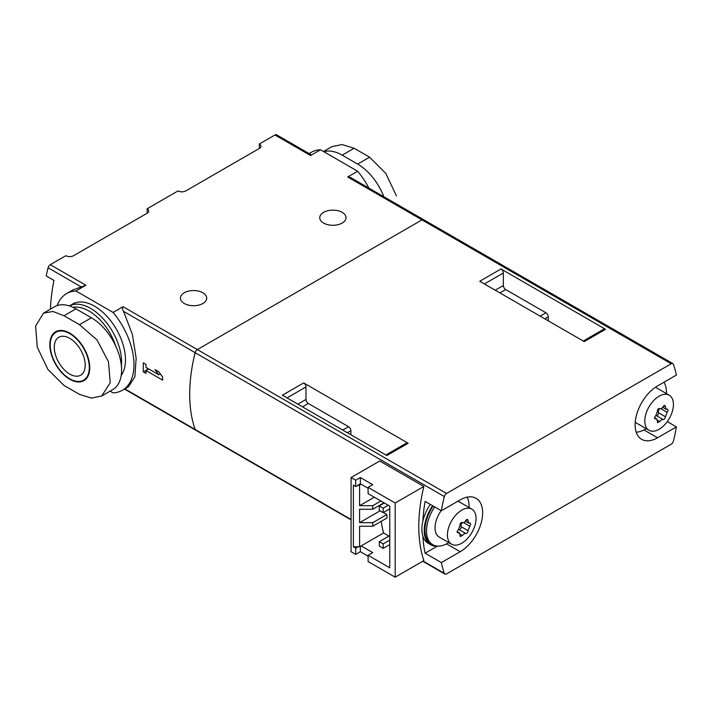 <?xml version="1.0" encoding="UTF-8"?>
<svg xmlns="http://www.w3.org/2000/svg" width="712" height="712" viewBox="0 0 712 712"><rect width="100%" height="100%" fill="white"/><g stroke="black" fill="none" stroke-linecap="round" stroke-linejoin="round"><path stroke-width="1.07" d="M351.069 477.538L355.715 480.217L360.361 477.538L372.741 484.685L368.104 487.373L395.187 503.01L423.854 486.456L379.736 460.993L351.069 477.538L351.069 551.711L355.715 554.399L355.715 548.142L353.392 546.798L353.392 485.139L355.715 486.474L361.135 484.24L368.104 488.263M368.104 487.373L368.104 493.621L389.767 506.134L389.767 567.802L368.104 555.289L368.104 561.546L395.187 577.183L423.854 560.638A147.758 85.306 120 0 1 423.854 486.456M395.187 503.01L395.187 577.183M355.715 486.474L355.715 480.217M355.715 548.142L358.038 546.798L359.587 546.798L359.587 526.248L372.741 526.248L387.052 517.98A147.758 85.306 -60 0 1 386.839 514.536L383.35 512.524M353.392 546.798L358.038 546.798M422.866 536.074A147.758 85.306 120 0 0 425.1 553.206L441.351 562.596A147.758 85.306 120 0 0 444.35 573.338A3.284 1.896 120 0 0 444.902 574.059A3.284 1.896 120 0 0 446.549 573.899L671.211 444.19A3.284 1.896 120 0 0 673.41 441.093A147.758 85.306 120 0 0 676.4 426.888L667.269 421.62M676.4 426.888L657.559 437.773A31.737 18.325 120 0 1 641.681 439.34A31.737 18.325 120 0 1 636.822 413.912A31.737 18.325 120 0 1 657.559 385.94L676.4 375.055A147.758 85.306 120 0 0 673.41 364.313A3.284 1.896 120 0 0 672.849 363.592A3.284 1.896 120 0 0 671.211 363.761L446.549 493.461A3.284 1.896 120 0 0 444.35 496.567A147.758 85.306 120 0 0 441.351 510.762L425.1 501.373A147.758 85.306 120 0 0 422.866 521.095M424.201 220.435A3.284 1.896 120 0 0 423.64 219.714A3.284 1.896 120 0 0 421.993 219.875L197.34 349.583A3.284 1.896 120 0 0 195.132 352.68A147.758 85.306 120 0 0 195.132 429.461A3.284 1.896 120 0 0 195.693 430.182L124.493 389.072M441.351 562.596L460.201 551.711A31.737 18.325 120 0 0 480.938 523.747A31.737 18.325 120 0 0 476.07 498.311A31.737 18.325 120 0 0 460.201 499.877L441.351 510.762M372.741 526.248L372.741 522.67L359.587 522.67L359.587 509.267L372.741 509.267L372.741 505.689L359.587 505.689L374.29 497.198M372.741 505.689L380.867 500.999M372.741 509.267L383.964 502.788M372.741 522.67L386.839 514.536M359.587 522.67L380.092 510.824M359.587 505.689L359.587 485.139M380.101 505.467A147.758 85.306 -60 0 1 380.101 505.022M359.587 546.798L383.563 532.959A147.758 85.306 -60 0 1 381.249 521.335M501.026 268.976L605.512 329.3L584.223 341.591L479.746 281.267L501.026 268.976A3.284 1.896 60 0 1 503.348 272.999L484.382 283.946M303.668 382.923L408.154 443.247L386.865 455.529L282.388 395.213L303.668 382.923A3.284 1.896 60 0 1 305.991 386.945L287.034 397.892M350.882 434.756L350.882 430.733L347.394 432.745M305.991 386.945L305.991 399.459A3.284 1.896 60 0 0 308.314 403.473L348.56 426.711A3.284 1.896 60 0 1 350.882 430.733M385.904 454.977L406.507 443.078A3.284 1.896 60 0 1 408.154 443.247M548.24 320.809L548.24 316.787L544.751 318.798M503.348 272.999L503.348 285.512A3.284 1.896 60 0 0 505.671 289.535L545.917 312.773A3.284 1.896 60 0 1 548.24 316.787M583.262 341.039L603.865 329.14A3.284 1.896 60 0 1 605.512 329.3M355.715 554.399L360.361 551.711L368.104 556.179M361.135 545.908L372.741 552.61L368.104 555.289M388.983 536.083L383.563 532.959M383.19 548.365L379.318 546.131L379.318 541.663L383.19 543.897L383.19 548.365L389.767 544.564M379.318 541.663L389.767 535.629M383.19 543.897L389.767 540.096M383.19 512.613L379.318 510.379L379.318 505.912L383.19 508.146L383.19 512.613L389.767 508.822M379.318 505.912L384.355 503.01M383.19 508.146L388.227 505.244M425.1 553.206L437.239 546.202M360.361 546.353L360.361 551.711M358.038 485.139L360.361 483.795L361.135 484.24M360.361 483.795L360.361 477.538M438.147 546.122A31.194 18.014 -60 0 1 430.671 544.769A31.194 18.014 -60 0 1 432.576 505.689M430.671 544.769L428.348 543.425A31.194 18.014 -60 0 1 430.253 504.354M448.827 542.615A30.1 17.382 -60 0 1 432.771 544.716L431.223 543.826A30.1 17.382 -60 0 1 433.127 506.009M467.117 497.145A30.1 17.382 -60 0 1 469.074 507.54M432.771 544.716A30.1 17.382 -60 0 1 434.676 506.899M460.201 534.285L462.319 535.504L464.179 533.769L465.728 533.493M461.75 543.22A20.247 11.695 -60 0 1 451.622 544.226A20.247 11.695 -60 0 1 451.622 520.846A20.247 11.695 -60 0 1 471.869 509.151A20.247 11.695 -60 0 1 474.975 525.385A20.247 11.695 -60 0 1 461.75 543.22M462.319 535.504L460.246 536.572L459.543 533.03L457.585 532.736M457.175 532.184L458.314 532.843C456.775 532.505 456.775 531.49 458.314 529.808L460.041 525.358C459.934 523.347 460.691 522.394 462.319 522.519L462.284 522.501M470.321 523.195L468.79 523.142L467.57 519.306L465.773 520.534C464.794 522.377 463.646 523.044 462.319 522.519L462.239 522.474M469.778 523.187C470.935 523.311 470.935 524.326 469.778 526.23L468.051 530.671C467.775 532.469 467.01 533.413 465.773 533.511M451.622 544.226L439.242 537.079A20.247 11.695 -60 0 1 441.2 510.673M457.745 501.301A20.247 11.695 -60 0 1 459.489 502.004L471.869 509.151M458.751 529.461A3.355 1.931 -60 0 1 458.777 529.479A3.355 1.931 -60 0 1 458.831 529.506L465.701 533.475M462.444 522.59A3.355 1.931 -60 0 0 461.109 526.666A1.913 1.104 -60 0 1 460.531 528.767A1.913 1.104 -60 0 1 458.902 529.55M663.931 382.264A30.1 17.382 -60 0 1 666.432 393.603M646.184 428.668A30.1 17.382 -60 0 1 636.208 432.175M657.559 420.338L659.677 421.557L661.537 419.831L663.086 419.546L656.135 415.532A3.355 1.931 -60 0 1 656.188 415.568L663.059 419.528M659.107 429.283A20.247 11.695 -60 0 1 648.979 430.288A20.247 11.695 -60 0 1 648.979 406.899A20.247 11.695 -60 0 1 669.227 395.213A20.247 11.695 -60 0 1 672.333 411.438A20.247 11.695 -60 0 1 659.107 429.283M659.677 421.557L657.594 422.625L656.9 419.092L654.942 418.79M654.533 418.247L655.672 418.905C654.132 418.558 654.132 417.543 655.672 415.861L657.399 411.42C657.292 409.4 658.048 408.457 659.677 408.581L659.677 408.581C661.003 409.106 662.151 408.439 663.121 406.588L664.919 405.359L666.147 409.204L667.678 409.249M667.135 409.249C668.292 409.364 668.292 410.379 667.135 412.293L665.409 416.734C665.133 418.522 664.367 419.475 663.121 419.573M648.979 430.288L636.599 423.133A20.247 11.695 -60 0 1 635.229 422.1M655.263 387.399A20.247 11.695 -60 0 1 656.847 388.067L669.227 395.213M659.802 408.652A3.355 1.931 -60 0 0 658.466 412.72A1.913 1.104 -60 0 1 657.888 414.829A1.913 1.104 -60 0 1 656.259 415.603M122.42 390.265L128.543 386.732L134.862 376.817L136.152 358.234L132.432 334.587L123.541 311.349C122.366 309.56 122.197 308.002 123.043 306.685L113.083 312.435A55.821 32.227 60 0 1 122.42 390.265A55.821 32.227 60 0 1 113.083 392.864L110.111 391.146M672.849 363.592L423.64 219.714A3.284 1.896 120 0 0 421.993 219.875L197.34 349.583A3.284 1.896 120 0 0 195.132 352.68A147.758 85.306 120 0 0 195.132 429.461A3.284 1.896 120 0 0 195.693 430.182L351.069 519.885M162.63 380.128A147.758 85.306 -60 0 1 162.63 376.995L158.82 371.824L154.949 369.59L158.758 374.761L145.987 367.392A147.758 85.306 -60 0 1 146.049 364.446L143.343 362.889A147.758 85.306 120 0 0 143.343 371.824L146.049 373.382A147.758 85.306 -60 0 1 145.987 370.516L162.63 380.128M57.174 305.582A55.821 32.227 60 0 1 66.599 293.584A55.821 32.227 60 0 1 75.935 290.986L85.885 285.236L50.285 264.686L65.878 255.688A5.474 3.159 180 0 0 73.612 255.688L147.135 213.235L147.135 208.767A5.474 3.159 180 0 1 148.746 211.001A5.474 3.159 180 0 1 147.135 213.235M259.364 148.443L259.364 143.975A5.474 3.159 180 0 1 260.966 146.209A5.474 3.159 180 0 1 259.364 148.443L185.832 190.896A5.474 3.159 180 0 1 178.098 190.896L147.135 208.767M50.285 264.686A3.284 1.896 120 0 0 48.087 267.783A147.758 85.306 120 0 0 46.227 275.962L53.97 280.43A147.758 85.306 -60 0 0 50.472 309.124M85.885 285.236L72.713 290.042L66.599 293.584M309.097 153.578L311.171 152.386A55.821 32.227 60 0 1 320.507 149.787L310.548 155.536L310.975 154.664L276.594 134.817A3.284 1.896 120 0 0 274.948 134.977L259.364 143.975M101.7 395.997L112.754 389.615A42.684 24.644 -120 0 0 119.305 355.413A42.684 24.644 -120 0 0 91.412 317.792L75.935 308.857A42.684 24.644 60 0 0 54.593 306.747L43.539 313.129L52.919 311.473L64.018 315.745L79.495 324.681L96.974 339.873L108.447 361.643L110.244 382.709L101.7 395.997L91.554 398.097L79.495 394.386L64.018 385.45L47.918 369.457L37.273 347.207L35.6 326.06L43.539 313.129M323.862 151.727A42.684 24.644 60 0 1 342.169 155.145L357.655 164.089A42.684 24.644 60 0 1 383.848 196.735M671.211 363.761L347.696 176.985L357.655 171.236A55.821 32.227 60 0 1 368.914 188.119M347.696 176.985L350.562 177.519L423.64 219.714M113.083 312.435L75.935 290.986M69.349 305.893L72.624 304.006A43.779 25.276 60 0 1 94.509 306.178A43.779 25.276 60 0 1 121.378 339.677A43.779 25.276 60 0 1 121.209 375.438M357.655 171.236L320.507 149.787M73.016 307.335A41.59 24.012 60 0 1 89.089 311.091A41.59 24.012 60 0 1 115.727 346.041M69.376 305.902A43.779 25.276 60 0 1 90.638 308.412A43.779 25.276 60 0 1 121.396 365.968M184.292 303.499A13.136 7.583 0 0 0 198.603 305.145A13.136 7.583 0 0 0 206.711 298.132A13.136 7.583 0 0 0 193.575 290.549A13.136 7.583 0 0 0 180.439 298.132A13.136 7.583 0 0 0 184.292 303.499M323.595 223.07A13.136 7.583 0 0 0 337.915 224.707A13.136 7.583 0 0 0 346.023 217.703A13.136 7.583 0 0 0 332.887 210.12A13.136 7.583 0 0 0 319.75 217.703A13.136 7.583 0 0 0 323.595 223.07M323.479 151.505L331.89 146.654L342.036 144.554L354.095 148.265L369.572 157.201L385.806 173.39L396.442 195.898M69.74 338.351A21.894 12.638 60 0 1 84.043 357.638A21.894 12.638 60 0 1 80.687 375.18A21.894 12.638 60 0 1 58.802 362.542A21.894 12.638 60 0 1 58.802 337.265A21.894 12.638 60 0 1 69.74 338.351M148.692 368.958L145.987 370.516M147.331 369.742L143.343 371.824M147.135 369.626L147.135 368.06M160.316 373.862L158.758 374.761M160.903 374.672L159.906 374.094M444.35 496.567L123.541 311.349M444.35 573.338L423.097 561.074M351.069 519.484L124.84 388.868M446.62 543.879L460.201 551.711M446.549 493.461L123.043 306.685M348.56 426.711L342.757 430.066M308.314 403.473L302.511 406.828M305.991 399.459L297.865 404.149M545.917 312.773L540.105 316.119M505.671 289.535L499.868 292.881M503.348 285.512L495.223 290.202M657.559 437.773L643.977 429.932M461.109 526.666L468.051 530.671M463.601 522.661L469.778 526.23M466.289 519.716L468.051 520.739M658.466 412.72L665.409 416.734M660.958 408.724L667.135 412.293M663.646 405.778L665.409 406.792M80.981 286.776L48.087 267.783M310.548 155.536L274.948 134.977M369.572 157.201L357.655 164.089M354.095 148.265L342.169 155.145M79.495 324.681L91.412 317.792M64.018 315.745L75.935 308.857M69.74 333.634A27.67 15.976 60 0 1 86.686 377.307A27.67 15.976 60 0 1 52.804 357.736A27.67 15.976 60 0 1 69.74 333.634M69.776 333.145A28.24 16.305 60 0 1 87.078 377.716A28.24 16.305 60 0 1 52.483 357.744A28.24 16.305 60 0 1 69.776 333.145M444.902 574.059L422.75 561.27M457.149 531.597L459.56 532.994M458.777 529.479L465.728 533.484M465.399 521.237L468.763 523.178M654.497 417.65L656.918 419.048M662.747 407.291L666.121 409.24"/></g></svg>
